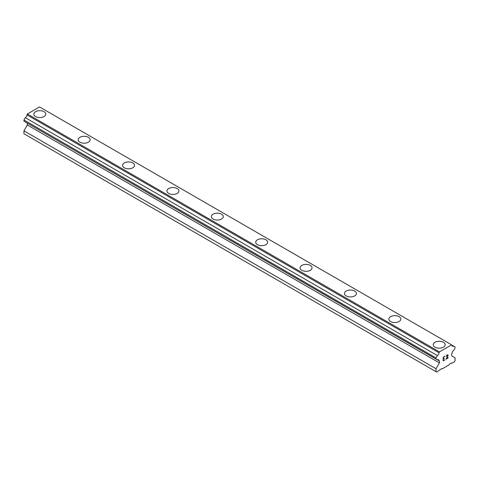 <?xml version="1.0" encoding="UTF-8"?>
<svg xmlns="http://www.w3.org/2000/svg" width="479" height="479" viewBox="0 0 479 479"><rect width="100%" height="100%" fill="white"/><g stroke="black" fill="none" stroke-linecap="round" stroke-linejoin="round"><path stroke-width="0.72" d="M33.823 114.128A5.976 3.449 180 0 1 37.512 110.936A5.976 3.449 180 0 1 44.026 111.685A5.976 3.449 180 0 1 45.774 114.128A5.976 3.449 180 0 1 42.086 117.313A5.976 3.449 180 0 1 35.572 116.565A5.976 3.449 180 0 1 33.823 114.128A5.976 3.449 180 0 1 37.512 110.942A5.976 3.449 180 0 1 44.026 111.691A5.976 3.449 180 0 1 45.774 114.128M88.405 137.311A5.976 3.449 180 0 1 90.154 139.748A5.976 3.449 180 0 1 86.465 142.934A5.976 3.449 180 0 1 79.951 142.185A5.976 3.449 180 0 1 78.203 139.748A5.976 3.449 180 0 1 81.891 136.563A5.976 3.449 180 0 1 88.405 137.311M78.203 139.748A5.976 3.449 180 0 1 81.891 136.557A5.976 3.449 180 0 1 88.405 137.305A5.976 3.449 180 0 1 90.154 139.748M122.576 165.369A5.976 3.449 180 0 1 126.27 162.183A5.976 3.449 180 0 1 132.779 162.926A5.976 3.449 180 0 1 134.533 165.369A5.976 3.449 180 0 1 130.845 168.554A5.976 3.449 180 0 1 124.33 167.812A5.976 3.449 180 0 1 122.576 165.369A5.976 3.449 180 0 1 126.27 162.183A5.976 3.449 180 0 1 132.779 162.932A5.976 3.449 180 0 1 134.533 165.369M166.955 190.989A5.976 3.449 180 0 1 170.644 187.804A5.976 3.449 180 0 1 177.158 188.552A5.976 3.449 180 0 1 178.912 190.995A5.976 3.449 180 0 1 175.218 194.181A5.976 3.449 180 0 1 168.704 193.432A5.976 3.449 180 0 1 166.955 190.989A5.976 3.449 180 0 1 170.65 187.804A5.976 3.449 180 0 1 177.158 188.552A5.976 3.449 180 0 1 178.912 190.989M211.335 216.616A5.976 3.449 180 0 1 215.023 213.43A5.976 3.449 180 0 1 221.537 214.179A5.976 3.449 180 0 1 223.286 216.616M221.537 214.173A5.976 3.449 180 0 1 223.286 216.61A5.976 3.449 180 0 1 219.598 219.801A5.976 3.449 180 0 1 213.083 219.053A5.976 3.449 180 0 1 211.335 216.61A5.976 3.449 180 0 1 215.023 213.424A5.976 3.449 180 0 1 221.537 214.173M255.714 242.23A5.976 3.449 180 0 1 259.402 239.045A5.976 3.449 180 0 1 265.917 239.793A5.976 3.449 180 0 1 267.665 242.236A5.976 3.449 180 0 1 263.977 245.422A5.976 3.449 180 0 1 257.462 244.673A5.976 3.449 180 0 1 255.714 242.23A5.976 3.449 180 0 1 259.402 239.051A5.976 3.449 180 0 1 265.917 239.799A5.976 3.449 180 0 1 267.665 242.23M300.088 267.857A5.976 3.449 180 0 1 303.782 264.665A5.976 3.449 180 0 1 310.296 265.414A5.976 3.449 180 0 1 312.045 267.857A5.976 3.449 180 0 1 308.356 271.042A5.976 3.449 180 0 1 301.842 270.294A5.976 3.449 180 0 1 300.088 267.857A5.976 3.449 180 0 1 303.782 264.671A5.976 3.449 180 0 1 310.296 265.42A5.976 3.449 180 0 1 312.045 267.857M354.67 291.04A5.976 3.449 180 0 1 356.424 293.477A5.976 3.449 180 0 1 352.73 296.663A5.976 3.449 180 0 1 346.221 295.914A5.976 3.449 180 0 1 344.467 293.477A5.976 3.449 180 0 1 348.161 290.292A5.976 3.449 180 0 1 354.67 291.04M344.467 293.477A5.976 3.449 180 0 1 348.155 290.286A5.976 3.449 180 0 1 354.67 291.034A5.976 3.449 180 0 1 356.424 293.477M388.846 319.098A5.976 3.449 180 0 1 392.535 315.906A5.976 3.449 180 0 1 399.049 316.655A5.976 3.449 180 0 1 400.797 319.098A5.976 3.449 180 0 1 397.109 322.283A5.976 3.449 180 0 1 390.595 321.535A5.976 3.449 180 0 1 388.846 319.098A5.976 3.449 180 0 1 392.535 315.912A5.976 3.449 180 0 1 399.049 316.661A5.976 3.449 180 0 1 400.797 319.098M433.226 344.718A5.976 3.449 180 0 1 436.914 341.533A5.976 3.449 180 0 1 443.428 342.275A5.976 3.449 180 0 1 445.177 344.718A5.976 3.449 180 0 1 441.488 347.904A5.976 3.449 180 0 1 434.974 347.161A5.976 3.449 180 0 1 433.226 344.718A5.976 3.449 180 0 1 436.914 341.533A5.976 3.449 180 0 1 443.428 342.281A5.976 3.449 180 0 1 445.177 344.718M443.392 358.777L444.272 358.268L443.392 359.016L443.392 360.471L445.009 359.783L443.183 360.837L443.183 357.202L445.009 356.142L443.392 357.322L443.392 358.777L443.386 357.316L445.003 356.148M443.392 359.016L444.267 358.268M443.392 360.471L443.386 359.016M443.183 360.831L445.003 359.777M446.272 356.334L446.883 355.065L447.943 354.801M448.099 355.43L447.949 355.867L448.093 355.424M447.949 355.867L447.506 356.807L447.943 355.861M447.506 356.807L446.524 358.663L447.5 356.801M446.524 358.663L448.242 357.675M446.087 359.154L448.242 357.909L446.081 359.16L447.883 355.526L447.47 354.969L446.482 356.214L446.614 355.616L447.739 354.963M439.004 360.807A2.329 1.347 -60 0 0 438.524 359.771A2.329 1.347 -60 0 0 437.381 359.873L436.034 359.088L436.034 357.915L437.381 355.574A2.329 1.347 -60 0 0 439.004 352.766L439.453 351.891L451.625 344.862L452.074 345.221A2.329 1.347 -60 0 0 452.559 346.257A2.329 1.347 -60 0 0 453.697 346.155L455.05 346.94L455.05 348.107L453.697 350.448A2.329 1.347 -60 0 0 452.074 353.257L451.667 353.867L451.667 355.819L455.05 357.771L455.05 360.699L454.415 361.801L451.984 363.202L451.565 362.956L449.452 364.178L449.027 364.908L442.051 368.938L441.632 368.692L436.662 372.045L436.034 371.68L436.034 368.752L439.411 362.896L439.411 360.944L26.926 122.893M27.333 123.127L27.333 124.983L23.95 130.839L23.95 133.767L436.034 371.68M25.303 121.959L437.381 359.873M451.625 344.862L39.547 106.955L27.375 113.978L26.926 114.852A2.329 1.347 -60 0 1 25.303 117.66L23.95 120.007L23.95 121.175L436.034 359.088M453.697 346.155L452.074 345.221M439.453 351.891L27.375 113.978M439.004 352.766L26.926 114.852M437.381 355.574L25.303 117.66M436.034 357.915L23.95 120.007M439.411 362.896L27.333 124.983M436.034 368.752L23.95 130.839"/></g></svg>
